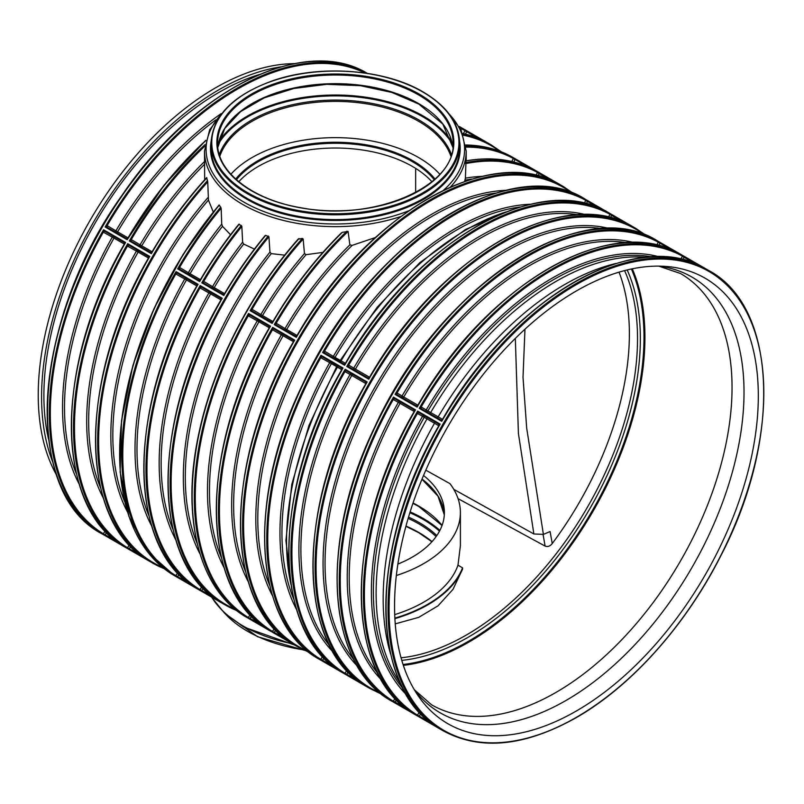 <?xml version="1.0" encoding="UTF-8"?>
<svg xmlns="http://www.w3.org/2000/svg" width="804" height="804" viewBox="0 0 804 804"><rect width="100%" height="100%" fill="white"/><g stroke="black" fill="none" stroke-linecap="round" stroke-linejoin="round"><path stroke-width="1.21" d="M294.364 63.647A250.798 144.8 120 0 0 90.179 220.195A250.798 144.8 120 0 0 56.702 475.295M280.777 66.893A250.798 144.8 120 0 0 93.525 222.125A250.798 144.8 120 0 0 52.712 461.908M394.704 614.628A125.032 72.189 0 0 0 457.978 565.182L462.571 567.835L462.551 569.111L453.034 589.312L438.039 605.824L418.753 617.351L395.246 623.864M322.906 252.396L306.103 254.677L304.445 253.582A248.878 143.695 120 0 0 260.858 314.545L252.054 309.309L250.104 310.686L252.345 311.148A1.457 1.126 114.6 0 1 252.054 309.309A265.029 153.011 120 0 1 303.168 239.019L302.354 238.446L298.224 239.21A265.029 153.011 120 0 0 192.538 509.656M268.295 235.994A265.702 153.403 120 0 0 225.15 604.93L174.709 575.805A265.702 153.403 -60 0 1 219.301 205.131L221.15 208.216A265.029 153.011 120 0 0 179.573 267.461A1.457 1.126 114.6 0 0 179.875 269.31L179.905 269.32A1.457 1.126 120.8 0 1 179.664 267.511L177.634 268.848L179.905 269.32L198.839 280.254L199.663 281.571A265.702 153.403 120 0 1 239.26 224.165L238.768 224.477L241.331 225.462L241.833 226.406A265.029 153.011 120 0 0 203.734 281.41A1.457 1.126 114.6 0 0 204.025 283.259L204.065 283.269A1.457 1.126 120.8 0 1 203.824 281.45L201.794 282.797L204.065 283.269L222.999 294.204L223.824 295.51A265.702 153.403 120 0 1 265.652 235.381L265.029 235.863L265.652 235.381L268.938 236.768L269.943 252.114A248.878 143.695 120 0 0 199.965 553.825M284.716 255.149L271.249 253.632L269.943 252.114M298.384 238.858C250.386 292.847 213.241 365.277 199.03 432.592C180.267 517.364 199.291 590.99 247.19 617.653A265.702 153.403 -60 0 1 192.156 496.018A265.702 153.403 -60 0 1 299.018 238.577L298.224 239.21M303.168 239.019L304.445 253.582M375.327 237.562L352.202 245.351L349.871 244.868L348.092 231.441L342.383 232.316L341.298 233.16A265.029 153.011 120 0 0 273.069 321.439L272.144 323.409L271.31 322.092A1.457 1.246 -59 0 0 271.36 322.123M302.354 238.446A265.702 153.403 120 0 0 250.104 310.686L272.144 323.409A265.702 153.403 120 0 1 342.383 232.316L341.298 233.16M482.33 176.347A248.878 143.695 120 0 0 465.395 178.176L464.581 181.483M465.395 178.176L466.018 160.931A265.702 153.403 120 0 1 536.248 170.93L514.218 158.207L513.294 158.478L511.786 161.503M204.678 179.784L204.497 151.092A130.851 75.546 0 0 0 400.633 216.567M213.271 212.005L208.447 200.065L207.744 181.865L206.668 177.764A265.029 153.011 120 0 0 152.268 251.692L151.343 253.672L150.509 252.355A1.457 1.236 -66.6 0 0 150.609 252.406L150.609 252.406A1.457 1.236 -66.6 0 0 151.866 252.185M204.96 144.65A265.702 153.403 120 0 0 129.313 240.949L131.554 241.411A1.457 1.126 120.8 0 1 131.343 239.612L129.313 240.949L151.343 253.672A265.702 153.403 120 0 1 206.829 177.835L206.668 177.764M218.959 205.261L218.959 205.261A265.029 153.011 120 0 0 120.057 467.807M221.15 208.216L221.733 224.085A248.878 143.695 120 0 0 188.377 272.697L179.664 267.511M230.557 234.748L222.487 226.306L221.733 224.085M241.833 226.406L242.627 242.195A248.878 143.695 120 0 0 212.537 286.646L203.824 281.45M254.416 249.079L243.652 244.074L242.627 242.195M431.909 181.724A109.042 62.953 0 0 0 335.348 148.026A109.042 62.953 0 0 0 238.788 181.724M439.808 174.237A117.766 67.988 0 0 0 335.348 137.645A117.766 67.988 0 0 0 230.889 174.237M306.103 254.677A247.531 142.911 120 0 0 262.546 315.55L260.858 314.545A1.457 1.126 120.8 0 0 260.757 316.002M220.788 207.12A265.702 153.403 120 0 0 177.634 268.848L199.663 281.571L200.296 279.872C211.904 260.114 224.758 241.552 238.868 224.185M222.487 226.306A247.531 142.911 120 0 0 190.076 273.702L188.377 272.697A1.457 1.126 120.8 0 0 188.277 274.154M465.486 134.097L466.732 131.585L465.898 130.308L464.973 130.59L463.476 133.605M352.202 245.351A247.531 142.911 120 0 0 286.706 329.499L276.214 323.258L274.264 324.635L276.506 325.097A1.457 1.126 114.6 0 1 276.214 323.258A265.029 153.011 120 0 1 348.092 231.441M341.529 232.758C315.51 258.436 292.586 288.093 272.777 321.721L273.069 321.439M241.331 225.462A265.702 153.403 120 0 0 201.794 282.797L223.824 295.51L224.457 293.832C236.657 273.058 250.225 253.632 265.149 235.532M243.652 244.074A247.531 142.911 120 0 0 214.236 287.651L212.537 286.646A1.457 1.126 120.8 0 0 212.437 288.103M206.708 177.553C186.267 199.894 168.026 224.698 151.976 251.984L152.268 251.692M204.497 164.358A247.531 142.911 120 0 0 141.755 245.803L131.343 239.612M126.369 238.416L126.449 238.456A1.457 1.236 -66.6 0 1 126.349 238.406L107.394 227.462A1.457 1.126 114.6 0 1 107.093 225.612L105.153 226.999L107.414 227.472L126.369 238.416A1.457 1.246 -59 0 0 126.399 238.436L127.183 239.723L164.016 185.282L205.794 140.298M453.757 489.314L533.866 533.977L543.404 534.389L526.69 428.16L523.012 377.277L524.972 329.198M619.04 272.154A242.074 139.765 -60 0 1 552.237 543.544L550.087 531.544L543.404 534.389M552.237 543.544C550.127 546.207 547.755 547.062 545.122 546.107L458.059 498.631M394.553 605.945A257.22 148.509 120 0 0 417.819 695.279A257.22 148.509 120 0 0 705.048 575.182A257.22 148.509 120 0 0 665.431 266.385A257.22 148.509 120 0 0 394.553 605.945M537.966 175.935L539.213 173.433L538.379 172.156L537.454 172.428L535.946 175.453M462.692 133.424L487.887 143.011M610.447 217.783L611.693 215.271L610.859 214.005L609.934 214.276A265.029 153.011 120 0 0 348.695 365.106A1.457 1.126 114.6 0 0 348.986 366.946L349.016 366.966A1.457 1.126 120.8 0 1 348.775 365.147L346.745 366.483L348.986 366.946L367.961 377.9L368.785 379.207L369.408 377.518C438.602 255.732 563.704 183.814 632.879 226.718L632.788 226.668M632.859 226.708L632.879 226.718A265.702 153.403 120 0 0 368.785 379.207L346.745 366.483A265.702 153.403 120 0 1 610.859 214.005L632.889 226.728M578.327 214.839A254.436 146.901 120 0 0 355.428 369.096L348.775 365.147M611.693 215.271L609.934 214.276L608.427 217.291M586.287 203.834L587.533 201.322L586.699 200.055L585.774 200.327A265.029 153.011 120 0 0 324.535 351.157A1.457 1.126 114.6 0 0 324.826 352.996L324.856 353.016A1.457 1.126 120.8 0 1 324.615 351.197L322.585 352.534L324.856 353.016A1.457 1.126 120.8 0 1 324.846 353.006L343.79 363.941L344.625 365.257L345.258 363.569C414.442 241.783 539.544 169.865 608.718 212.769L608.628 212.718M608.698 212.758L586.699 200.055A265.702 153.403 120 0 0 322.585 352.534L344.625 365.257A265.702 153.403 120 0 1 608.728 212.779M295.52 336.072A1.457 1.246 -59 0 1 295.48 336.052L276.546 325.117A1.457 1.126 120.8 0 1 276.536 325.107L295.47 336.042L296.304 337.358L296.937 335.67C366.121 213.884 491.224 141.966 560.398 184.87L560.308 184.819M425.808 470.169L449.949 483.626A125.032 72.189 0 0 1 460.39 512.51A125.032 72.189 0 0 1 396.342 575.523M520.278 206.99A247.531 142.911 120 0 0 335.027 357.388L324.615 351.197M587.533 201.322L585.774 200.327L584.267 203.342M334.685 358.684A1.457 0.844 120 0 0 335.6 358.021L340.102 360.614M335.6 358.021L335.087 358.916M332.776 362.926L332.253 363.82A1.457 0.844 120 0 0 332.364 362.684M336.755 366.423L332.253 363.82M340.263 360.413L335.027 357.388A1.457 0.844 -60 0 1 333.972 358.272M459.305 126.509L463.767 129.082A265.702 153.403 120 0 0 459.486 126.821L463.667 129.032M105.083 534.811L103.334 533.786L103.565 534.72L105.113 534.771L103.334 533.786A265.029 153.011 120 0 1 103.334 232.135L113.987 238.105A247.531 142.911 120 0 0 76.36 473.737M125.545 547.413L125.595 547.444C53.858 509.032 53.566 364.644 124.449 243.863L125.595 242.476L124.037 242.406A1.457 1.236 126.6 0 1 124.57 243.672M103.565 229.753L103.334 232.135A1.457 1.126 -54.6 0 1 105.083 231.462L103.565 229.753A265.702 153.403 120 0 0 49.325 413.547A265.702 153.403 120 0 0 103.565 534.72L125.595 547.444A265.702 153.403 120 0 1 71.355 426.271A265.702 153.403 120 0 1 125.595 242.476L103.565 229.753M129.243 548.76L127.494 547.735L127.715 548.67L129.273 548.72L127.494 547.735A265.029 153.011 120 0 1 127.494 246.084L138.147 252.054A247.531 142.911 120 0 0 100.52 487.686M149.655 561.333L149.725 561.373C78.018 522.982 77.727 378.594 148.609 257.813L149.755 256.426L148.197 256.355A1.457 1.236 126.6 0 1 148.73 257.622M148.609 257.813L148.298 256.426L129.273 245.431L127.715 243.702L127.494 246.084A1.457 1.126 -54.6 0 1 129.243 245.411A1.457 1.126 -60.8 0 0 129.263 245.421A1.457 1.126 -60.8 0 0 127.575 246.135M177.563 576.659L175.815 575.634L176.036 576.568L177.594 576.619L175.815 575.634A265.029 153.011 120 0 1 175.815 273.973L186.468 279.943A247.531 142.911 120 0 0 148.84 515.575M197.975 589.231L198.045 589.272C126.339 550.871 126.047 406.492 196.93 285.711L198.075 284.325L196.518 284.254A1.457 1.236 126.6 0 1 197.05 285.52M177.594 273.33L196.538 284.264L177.583 273.33L176.036 271.601L175.815 273.973A1.457 1.126 -54.6 0 1 177.563 273.31A1.457 1.126 -60.8 0 0 177.583 273.32A1.457 1.126 -60.8 0 0 175.895 274.023M201.724 590.598L199.975 589.583L200.196 590.518L201.754 590.568L200.055 589.453L200.196 590.518L222.236 603.231A265.702 153.403 120 0 1 222.236 298.264L220.678 298.204A1.457 1.236 126.6 0 1 221.211 299.47M200.055 287.973A1.457 1.126 -60.8 0 1 201.744 287.269L220.698 298.214L201.744 287.279L200.196 285.551L199.975 287.922L210.628 293.892A247.531 142.911 120 0 0 173.001 529.524M250.034 618.497L248.295 617.472L248.516 618.407L250.074 618.457L248.295 617.472A265.029 153.011 120 0 1 248.295 315.821L258.948 321.791A247.531 142.911 120 0 0 221.321 557.423M270.506 631.11L270.526 631.12C198.809 592.719 198.528 448.341 269.41 327.56L270.556 326.163L268.998 326.102A1.457 1.236 126.6 0 1 269.089 326.163A1.457 1.236 126.6 0 1 269.099 326.163A1.457 1.236 126.6 0 1 269.531 327.369M269.41 327.56L269.099 326.163L250.034 315.158L248.516 313.439L248.295 315.821A1.457 1.126 -54.6 0 1 250.034 315.158L250.064 315.168A1.457 1.126 -60.8 0 0 248.376 315.871M274.194 632.446L272.455 631.421L272.677 632.356L274.234 632.406L272.455 631.421A265.029 153.011 120 0 1 272.455 329.771L283.108 335.74A247.531 142.911 120 0 0 245.481 571.373M294.716 645.079A265.702 153.403 120 0 1 240.476 523.906A265.702 153.403 120 0 1 294.716 340.112L272.677 327.389L272.455 329.771A1.457 1.126 -54.6 0 1 274.194 329.107L272.677 327.389A265.702 153.403 120 0 0 218.447 511.193A265.702 153.403 120 0 0 272.677 632.356L294.716 645.079C222.969 606.668 222.688 462.29 293.571 341.509L294.716 340.112L293.158 340.052A1.457 1.236 126.6 0 1 293.249 340.112A1.457 1.236 126.6 0 1 293.259 340.112A1.457 1.236 126.6 0 1 293.691 341.308M322.515 660.345L320.776 659.32L320.997 660.255L322.545 660.305L320.776 659.32A265.029 153.011 120 0 1 320.776 357.669L331.429 363.639A247.531 142.911 120 0 0 293.792 599.271M342.936 672.918L343.006 672.958C271.29 634.567 271.008 490.179 341.881 369.398L343.037 368.011L341.479 367.941A1.457 1.236 126.6 0 1 341.569 368.011A1.457 1.236 126.6 0 1 341.579 368.011A1.457 1.236 126.6 0 1 342.001 369.207M320.997 355.288L320.776 357.669A1.457 1.126 -54.6 0 1 322.515 356.996L320.997 355.288A265.702 153.403 120 0 0 266.757 539.082A265.702 153.403 120 0 0 320.997 660.255L343.037 672.978A265.702 153.403 120 0 1 288.797 551.805A265.702 153.403 120 0 1 343.037 368.011L320.997 355.288M346.675 674.295L344.936 673.27L345.157 674.204L346.705 674.254L344.936 673.27A265.029 153.011 120 0 1 344.936 371.619L351.76 375.448A254.436 146.901 120 0 0 329.62 645.622M367.096 686.867L367.167 686.917C295.45 648.516 295.168 504.128 366.041 383.347L367.187 381.96L365.639 381.89A1.457 1.236 126.6 0 1 365.73 381.96A1.457 1.236 126.6 0 1 365.74 381.96A1.457 1.236 126.6 0 1 366.162 383.156M346.705 370.966L365.649 381.9A1.457 1.246 119 0 1 365.689 381.92L346.705 370.966A1.457 1.126 -60.8 0 0 346.695 370.966L345.157 369.237L344.936 371.619A1.457 1.126 -54.6 0 1 346.675 370.945A1.457 1.126 -60.8 0 0 345.016 371.669M124.449 243.863L124.047 242.416L105.103 231.482L124.057 242.416A1.457 1.246 119 0 1 124.087 242.436M105.083 231.462L105.113 231.482A1.457 1.126 -60.8 0 0 103.414 232.185M79.164 484.088A248.878 143.695 120 0 1 112.279 237.14A1.457 1.126 119.2 0 1 113.485 236.316M107.414 227.472L107.424 227.472A1.457 1.126 120.8 0 1 107.183 225.663L107.093 225.612A265.029 153.011 120 0 1 364.855 72.993M115.796 232.316A1.457 1.126 120.8 0 1 115.897 230.859L107.183 225.663M215.824 119.876A247.531 142.911 120 0 0 117.595 231.853A1.457 0.844 -60 0 1 116.53 232.738M127.936 237.823L115.897 230.859A248.878 143.695 120 0 1 221.2 113.605M126.449 238.456A1.457 1.236 -66.6 0 0 127.705 238.235M150.559 252.386A1.457 1.246 -59 0 1 150.529 252.366L131.575 241.421A1.457 1.126 114.6 0 1 131.253 239.562A265.029 153.011 120 0 1 204.769 146.197M139.956 246.255A1.457 1.126 120.8 0 1 140.057 244.808A248.878 143.695 120 0 1 204.497 161.584M152.097 251.773L141.755 245.803A1.457 0.844 -60 0 1 140.69 246.687M150.509 252.355L131.585 241.431M103.324 498.038A248.878 143.695 120 0 1 136.439 251.079A1.457 1.126 119.2 0 1 137.645 250.265M333.147 652.054A255.783 147.675 120 0 1 350.052 374.483A1.457 1.126 119.2 0 1 351.388 373.669M341.569 368.011L322.545 357.016A1.457 1.126 -60.8 0 0 322.535 357.016L341.489 367.961A1.457 1.246 119 0 1 341.529 367.981M322.515 356.996L322.545 357.016A1.457 1.126 -60.8 0 0 320.856 357.72M296.606 609.623A248.878 143.695 120 0 1 329.71 362.674A1.457 1.126 119.2 0 1 330.916 361.85M293.571 341.499L293.259 340.112L274.224 329.117A1.457 1.126 -60.8 0 0 274.214 329.117L293.169 340.062A1.457 1.246 119 0 1 293.209 340.082M274.194 329.107L274.234 329.117A1.457 1.126 -60.8 0 0 272.536 329.821M248.285 581.724A248.878 143.695 120 0 1 281.39 334.776A1.457 1.126 119.2 0 1 282.606 333.951M250.064 315.168L269.008 326.112A1.457 1.246 119 0 1 269.049 326.133M224.125 567.775A248.878 143.695 120 0 1 257.23 320.826A1.457 1.126 119.2 0 1 258.446 320.012M200.206 590.518L200.196 590.518A265.702 153.403 120 0 1 200.196 285.551L222.236 298.264L220.979 300.053L220.778 298.274M175.805 539.876A248.878 143.695 120 0 1 208.909 292.927A1.457 1.126 119.2 0 1 210.125 292.113M201.724 287.259L201.724 287.259A1.457 1.126 -54.6 0 0 199.975 287.922A265.029 153.011 120 0 0 199.975 589.583M196.93 285.711L196.528 284.264A1.457 1.246 119 0 1 196.568 284.284M151.644 525.927A248.878 143.695 120 0 1 184.759 278.978A1.457 1.126 119.2 0 1 185.965 278.164M200.417 279.671L190.076 273.702A1.457 0.844 -60 0 1 189.01 274.576M179.895 269.32L198.93 280.305A1.457 1.236 -66.6 0 1 198.829 280.254A1.457 1.246 -59 0 0 198.879 280.274M200.296 279.872L198.93 280.305A1.457 1.236 -66.6 0 0 200.186 280.073M224.577 293.621L214.236 287.651A1.457 0.844 -60 0 1 213.171 288.525M204.055 283.269L223.09 294.254A1.457 1.236 -66.6 0 0 223.1 294.254A1.457 1.236 -66.6 0 1 222.989 294.204A1.457 1.246 -59 0 0 223.04 294.224M224.457 293.832L223.1 294.254A1.457 1.236 -66.6 0 0 224.346 294.023M252.386 311.168L271.41 322.143A1.457 1.236 -66.6 0 0 271.41 322.153A1.457 1.236 -66.6 0 1 271.31 322.092L252.376 311.168A1.457 1.126 120.8 0 1 252.376 311.158A1.457 1.126 120.8 0 1 252.144 309.349M272.898 321.52L262.546 315.55A1.457 0.844 -60 0 1 261.491 316.424M272.777 321.721L271.41 322.153A1.457 1.236 -66.6 0 0 272.667 321.922M276.536 325.107L276.536 325.117A1.457 1.126 120.8 0 1 276.295 323.298M284.917 329.952A1.457 1.126 120.8 0 1 285.018 328.494A248.878 143.695 120 0 1 349.871 244.868M297.058 335.469L286.706 329.499A1.457 0.844 -60 0 1 285.651 330.374M295.57 336.092L295.47 336.042A1.457 1.236 -66.6 0 0 295.57 336.092A1.457 1.236 -66.6 0 0 295.57 336.102A1.457 1.236 -66.6 0 0 296.827 335.871M333.238 357.85A1.457 1.126 120.8 0 1 333.338 356.393A248.878 143.695 120 0 1 530.65 204.246M324.846 353.006L343.881 363.991A1.457 1.236 -66.6 0 1 343.79 363.941A1.457 1.246 -59 0 0 343.841 363.971M343.881 363.991A1.457 1.236 -66.6 0 0 345.147 363.77M353.7 369.659A1.457 1.126 120.8 0 1 353.73 368.101A255.783 147.675 120 0 1 585.664 214.668M369.569 377.257L355.428 369.096A1.457 0.844 -60 0 1 354.262 369.991M349.006 366.956L368.041 377.94A1.457 1.236 -66.6 0 0 368.051 377.94A1.457 1.236 -66.6 0 1 367.941 377.89L367.961 377.9A1.457 1.246 -59 0 0 368.001 377.92M369.408 377.518L368.051 377.94A1.457 1.236 -66.6 0 0 369.307 377.719M623.391 222.085L609.864 214.407M599.231 208.146L585.704 200.457M550.921 180.247L537.384 172.569M539.213 173.433L537.454 172.428A265.029 153.011 120 0 0 465.586 163.614M536.208 170.9L536.208 170.9C516.047 159.684 492.651 156.318 466.039 160.82M513.806 161.986L515.032 159.524L513.223 158.619M526.761 166.297L513.294 158.478A265.029 153.011 120 0 0 466.029 147.132M515.052 159.483L514.218 158.207A265.702 153.403 120 0 0 465.938 146.217M478.44 138.399L464.903 130.72M466.732 131.585L464.973 130.59A265.029 153.011 120 0 0 460.24 128.188M395.116 698.354L393.337 701.038L395.025 702.153L396.553 699.862M393.337 701.038L406.754 708.917M415.407 714.766L415.507 714.826C343.77 676.415 343.489 532.027 414.361 411.246L415.507 409.859L413.949 409.789L395.025 398.864A1.457 1.126 -60.8 0 0 395.015 398.854A1.457 1.126 -54.6 0 0 393.256 399.518A265.029 153.011 120 0 0 393.256 701.168L393.478 702.103L394.995 702.193M415.507 714.826L393.478 702.103A265.702 153.403 120 0 1 339.238 580.93A265.702 153.403 120 0 1 393.478 397.136L393.337 399.568A1.457 1.126 -60.8 0 1 395.015 398.854L393.478 397.136L415.507 409.859A265.702 153.403 120 0 0 361.277 593.654A265.702 153.403 120 0 0 415.507 714.826L415.487 714.806M393.337 399.568L400.08 403.347A254.436 146.901 120 0 0 377.94 673.521M419.155 716.143L417.417 715.118L417.638 716.052L419.185 716.103L417.417 715.118A265.029 153.011 120 0 1 417.417 413.457L424.241 417.296A254.436 146.901 120 0 0 402.965 688.505M440.049 728.987L440.12 729.027C368.393 690.576 368.121 546.278 438.994 425.467L440.14 424.08L438.572 423.999A1.457 1.286 138.3 0 1 439.105 425.296M417.638 411.085L417.417 413.457A1.457 1.126 -54.6 0 1 419.155 412.794L417.638 411.085A265.702 153.403 120 0 0 363.398 594.88A265.702 153.403 120 0 0 417.638 716.052L440.14 729.047A265.702 153.403 120 0 1 385.91 607.874A265.702 153.403 120 0 1 440.14 424.08L417.638 411.085M402.02 397.558A1.457 1.126 120.8 0 1 402.05 395.99L397.096 393.045A1.457 1.126 -59.2 0 0 397.337 394.854L416.281 405.799L417.105 407.105L417.728 405.417C486.922 283.631 612.025 211.713 681.199 254.617L681.109 254.566M397.096 393.045L397.015 392.995A1.457 1.126 -65.4 0 0 397.307 394.844L395.065 394.382L417.105 407.105A265.702 153.403 120 0 1 681.209 254.617L659.179 241.903L658.255 242.175L656.747 245.19M397.015 392.995L395.065 394.382A265.702 153.403 120 0 1 659.179 241.903L660.014 243.17L658.255 242.175A265.029 153.011 120 0 0 397.015 392.995M417.879 405.156L403.749 396.995A1.457 0.844 -60 0 1 402.583 397.879M417.628 405.618A1.457 1.236 113.4 0 1 416.261 405.789L397.337 394.864M626.648 242.728A254.436 146.901 120 0 0 403.749 396.995L402.05 395.99A255.783 147.675 120 0 1 633.984 242.567M421.487 408.804L440.883 420.01L421.467 408.794A1.457 1.126 114.6 0 1 421.175 406.945L419.226 408.331L421.497 408.804A1.457 1.126 120.8 0 1 421.256 406.995L421.175 406.945A265.029 153.011 120 0 1 682.415 256.124L680.837 259.29M426.18 411.507A1.457 1.126 120.8 0 1 426.21 409.939L421.256 406.995M429.497 413.427A1.457 0.844 120 0 0 430.663 412.532L427.909 410.944A1.457 0.844 -60 0 1 426.733 411.829M652.134 256.908A254.436 146.901 120 0 0 427.909 410.944L426.21 409.939A255.783 147.675 120 0 1 659.21 256.798M442.27 419.809A1.457 1.286 -78.3 0 1 441.195 420.12L442.361 419.638C511.555 297.852 636.657 225.934 705.832 268.837L705.842 268.848A265.702 153.403 120 0 0 441.738 421.326L441.195 420.12A1.457 1.286 -78.3 0 1 440.883 420.01A1.457 1.306 -58.9 0 0 441.044 420.08M682.857 259.762L684.174 257.119L683.34 255.853A265.702 153.403 120 0 0 419.226 408.331L441.738 421.326L442.361 419.638M705.741 268.787L683.34 255.853L682.415 256.124L684.174 257.119M395.025 398.864L413.97 409.799A1.457 1.236 126.6 0 1 414.482 411.055M414.361 411.246L413.97 409.799A1.457 1.246 119 0 1 414.01 409.819M381.468 679.953A255.783 147.675 120 0 1 398.372 402.382A1.457 1.126 119.2 0 1 399.709 401.568M438.994 425.467L438.592 424.009L419.185 412.814A1.457 1.126 -60.8 0 0 419.175 412.804L438.592 424.009A1.457 1.306 118.9 0 1 438.713 424.1M419.155 412.794L419.185 412.814A1.457 1.126 -60.8 0 0 417.497 413.507M406.402 694.686A255.783 147.675 120 0 1 422.522 416.331A1.457 1.126 119.2 0 1 423.869 415.517M658.767 245.682L659.994 243.22L658.185 242.305M671.712 249.984L660.014 243.17M696.344 264.204L682.345 256.255M259.179 74.591A247.531 142.911 120 0 0 43.888 395.578A247.531 142.911 120 0 0 48.582 439.346M397.869 564.086A109.042 62.953 0 0 0 412.452 557.021A109.042 62.953 0 0 0 444.391 512.51A109.042 62.953 0 0 0 423.527 475.476M460.39 512.51L460.39 545.745L457.978 565.182M394.895 618.658A130.851 75.546 0 0 0 462.551 569.111M462.571 567.835A130.489 75.335 180 0 1 394.864 618.135M450.421 187.061A130.851 75.546 0 0 0 466.199 151.092L461.064 129.786L446.18 110.339M434.26 179.724A109.042 62.953 0 0 0 412.452 161.715A109.042 62.953 0 0 0 236.446 179.724M434.994 179.051A109.766 63.375 0 0 0 412.975 160.82A109.766 63.375 0 0 0 235.703 179.051M450.873 156.157A117.766 67.988 0 0 0 418.623 121.314A117.766 67.988 0 0 0 301.128 104.329A117.766 67.988 0 0 0 219.834 156.157M451.406 154.499A118.57 68.451 0 0 0 419.196 120.118A118.57 68.451 0 0 0 301.5 102.922A118.57 68.451 0 0 0 219.301 154.499M452.371 144.067A123.776 71.466 0 0 0 422.874 116.831A123.776 71.466 0 0 0 218.336 144.067M218.879 141.715A124.308 71.767 180 0 1 423.256 116.037A124.308 71.767 180 0 1 451.828 141.715M268.938 236.768A265.029 153.011 120 0 0 234.939 609.141M419.196 104.118A118.57 68.451 0 0 0 235.843 115.304M418.623 103.585A117.766 67.988 0 0 0 293.782 88.048A117.766 67.988 0 0 0 217.824 147.323L224.698 128.6L240.587 111.625L264.255 97.857L293.761 88.5L326.685 84.319L360.323 85.676L391.91 92.45L418.854 104.088L442.763 124.027L452.873 147.343A117.766 67.988 0 0 0 418.623 103.585M453.114 143.011A117.766 67.988 0 0 0 418.623 94.942A117.766 67.988 0 0 0 290.284 80.199A117.766 67.988 0 0 0 217.582 143.011C216.738 171.976 252.727 199.975 301.761 207.884C373.8 221.974 456.089 186.277 453.114 143.011M419.135 94.048A118.489 68.41 0 0 0 220.899 124.71A118.489 68.41 0 0 0 366.021 208.507A118.489 68.41 0 0 0 419.135 94.048M422.733 91.968A123.585 71.345 0 0 0 215.974 123.957A123.585 71.345 0 0 0 367.338 211.341A123.585 71.345 0 0 0 422.733 91.968M211.04 143.011A124.308 71.767 0 0 0 287.782 209.321A124.308 71.767 0 0 0 423.256 193.764A124.308 71.767 0 0 0 459.657 143.011C459.114 123.092 446.934 106.068 423.105 91.937C384.835 69.104 319.69 64.27 272.727 80.732C233.2 95.053 212.638 115.806 211.04 143.011L211.04 147.815A124.308 71.767 0 0 0 287.782 214.125A124.308 71.767 0 0 0 423.256 198.568A124.308 71.767 0 0 0 459.657 147.815L459.657 143.011M211.07 141.574A124.841 72.079 0 0 0 282.164 213.603A124.841 72.079 0 0 0 423.628 199.352A124.841 72.079 0 0 0 459.637 141.574M443.476 190.257A129.253 74.621 0 0 0 449.235 114.088M221.462 114.088A129.253 74.621 0 0 0 249.059 204.93A129.253 74.621 0 0 0 408.452 210.909M499.405 151.082A265.029 153.011 120 0 0 463.375 135.233M238.768 224.477A265.029 153.011 120 0 0 200.588 279.591M462.702 133.454A265.702 153.403 120 0 1 487.927 143.032L465.898 130.308A265.702 153.403 120 0 0 459.647 127.112M225.15 604.93A265.702 153.403 120 0 0 236.607 610.487L225.15 604.93M198.075 284.325L176.036 271.601A265.702 153.403 120 0 0 176.036 576.568L198.075 589.292A265.702 153.403 120 0 1 198.075 284.325M271.249 253.632A247.531 142.911 120 0 0 197.161 543.474M471.958 179.091A247.531 142.911 120 0 0 465.114 180.166M346.956 231.16A265.702 153.403 120 0 0 274.264 324.635L296.304 337.358A265.702 153.403 120 0 1 560.408 184.88L538.379 172.156A265.702 153.403 120 0 0 465.687 162.609M465.787 145.001A265.702 153.403 -60 0 1 512.892 157.433L563.333 186.558A265.702 153.403 120 0 0 358.584 257.742A265.702 153.403 120 0 0 242.597 525.143A265.702 153.403 120 0 0 297.631 646.768L309.108 652.345M216.316 509.967A265.702 153.403 120 0 0 270.556 631.13L248.516 618.407A265.702 153.403 120 0 1 194.287 497.244A265.702 153.403 120 0 1 248.516 313.439L270.556 326.163A265.702 153.403 120 0 0 216.316 509.967M501.415 151.866L490.852 144.71A265.702 153.403 120 0 0 463.034 134.298M265.029 235.863A265.029 153.011 120 0 0 224.748 293.54M205.744 140.529A265.029 153.011 120 0 0 128.107 237.743M205.683 140.77A265.702 153.403 120 0 0 127.183 239.723L105.153 226.999A265.702 153.403 120 0 1 367.056 73.315M515.324 338.394L518.409 433.436L533.866 533.977M543.072 534.519L545.122 546.107M392.141 701.339C326.273 666.275 318.545 542.197 374.594 427.336C438.069 286.706 581.905 191.784 657.843 241.13A265.702 153.403 120 0 0 453.094 312.314A265.702 153.403 120 0 0 337.117 579.704A265.702 153.403 120 0 0 392.141 701.339L443.064 730.736C480.279 750.936 524.68 746.564 576.287 717.62C631.331 686.184 685.732 625.301 720.665 556.066C782.372 438.431 777.126 306.646 708.766 270.526A265.702 153.403 120 0 0 504.018 341.71A265.702 153.403 120 0 0 388.041 609.11A265.702 153.403 120 0 0 443.064 730.736M537.002 247.803A265.029 153.011 120 0 0 337.077 579.131M602.487 228.788A254.436 146.901 120 0 0 418.874 326.937A254.436 146.901 120 0 0 325.047 563.534A254.436 146.901 120 0 0 353.78 659.571M609.824 228.617A255.783 147.675 120 0 0 421.587 320.655A255.783 147.675 120 0 0 323.057 563.493A255.783 147.675 120 0 0 357.308 666.003M379.9 692.837A265.029 153.011 -60 0 1 316.072 567.001A265.029 153.011 -60 0 1 437.456 294.405A265.029 153.011 -60 0 1 644.356 234.778M646.376 235.552L635.813 228.406A265.702 153.403 120 0 0 431.065 299.59A265.702 153.403 120 0 0 315.078 566.981A265.702 153.403 120 0 0 370.111 688.616L381.578 694.194M312.957 565.755A265.702 153.403 120 0 0 367.187 686.928L345.157 674.204A265.702 153.403 120 0 1 290.917 553.031A265.702 153.403 120 0 1 345.157 369.237L367.187 381.96A265.702 153.403 120 0 0 312.957 565.755M635.813 228.406L585.362 199.281A265.702 153.403 120 0 0 380.614 270.466A265.702 153.403 120 0 0 264.637 537.856A265.702 153.403 120 0 0 319.67 659.491L370.111 688.616M576.438 717.289A264.978 152.981 -60 0 1 414.171 486.44A264.978 152.981 -60 0 1 738.695 299.068A264.978 152.981 -60 0 1 576.438 717.289M414.472 690.003A251.622 145.273 120 0 0 566.096 700.415A251.622 145.273 120 0 0 737.318 451.959A251.622 145.273 120 0 0 659.19 266.124M414.241 689.621L431.497 704.746A248.979 143.755 120 0 0 555.986 692.415A248.979 143.755 120 0 0 718.645 473.013A248.979 143.755 120 0 0 680.475 273.501L658.747 266.124M403.337 665.36A248.979 143.755 120 0 0 468.883 642.125A248.979 143.755 120 0 0 632.276 268.807M403.055 664.496A248.366 143.393 120 0 0 468.37 641.331A248.366 143.393 120 0 0 631.391 268.998M401.769 660.365A243.913 140.831 120 0 0 467.878 637.411A243.913 140.831 120 0 0 627.18 269.953M401.035 657.783A242.074 139.765 120 0 0 466.35 635.029A242.074 139.765 120 0 0 624.577 270.606M505.907 211.975A254.436 146.901 120 0 0 341.087 360.825L340.484 360.483M345.408 363.307L341.087 360.825A1.457 0.844 120 0 1 339.921 361.71M464.521 205.955A265.029 153.011 120 0 0 264.596 537.283M496.118 193.04A247.531 142.911 120 0 0 257.793 519.072A247.531 142.911 120 0 0 269.642 585.322M506.49 190.297A248.878 143.695 120 0 0 255.803 519.032A248.878 143.695 120 0 0 272.445 595.674M571.875 192.93A265.029 153.011 120 0 0 364.976 252.556A265.029 153.011 120 0 0 243.592 525.163A265.029 153.011 120 0 0 307.419 650.989M415.648 168.378L415.648 192.498M105.203 530.972L103.414 533.655M116.831 541.534L105.113 534.771L106.63 532.479M114.218 236.738A1.457 0.844 -60 0 1 113.987 238.105L124.329 244.074M129.354 544.921L127.575 547.604M140.991 555.484L129.273 548.72L130.791 546.429M127.715 243.702A265.702 153.403 120 0 0 73.486 427.497A265.702 153.403 120 0 0 127.715 548.67L149.755 561.393A265.702 153.403 120 0 1 95.515 440.22A265.702 153.403 120 0 1 149.755 256.426L127.715 243.702M138.378 250.687A1.457 0.844 -60 0 1 138.147 252.054L148.489 258.024M177.674 572.82L175.895 575.503M189.312 583.382L177.594 576.619L179.111 574.327M186.699 278.586A1.457 0.844 -60 0 1 186.468 279.943L196.809 285.922M201.834 586.769L200.055 589.453M213.472 597.332L201.754 590.568L203.271 588.267M210.859 292.535A1.457 0.844 -60 0 1 210.628 293.892L220.969 299.862M250.155 614.668L248.376 617.351M261.792 625.231L250.074 618.457L251.592 616.165M259.179 320.434A1.457 0.844 -60 0 1 258.948 321.791L269.29 327.761M274.315 628.617L272.536 631.301M285.953 639.18L274.234 632.406L275.752 630.115M283.34 334.384A1.457 0.844 -60 0 1 283.108 335.74L293.45 341.71M322.635 656.506L320.856 659.2M334.273 667.079L322.545 660.305L324.072 658.014M331.65 362.272A1.457 0.844 -60 0 1 331.429 363.639L336.655 366.654M337.61 365.719A1.457 0.844 -60 0 1 337.429 367.167L336.826 366.815L337.429 367.167A254.436 146.901 120 0 0 290.927 584.337M337.429 367.167L341.74 369.659M346.795 670.456L345.016 673.149M358.433 681.018L346.705 674.254L348.232 671.963M351.951 373.991A1.457 0.844 -60 0 1 351.76 375.448L365.9 383.608M367.227 73.345A265.702 153.403 120 0 0 162.72 145.413A265.702 153.403 120 0 0 47.195 412.321A265.702 153.403 120 0 0 102.229 533.956C21.527 492.852 31.818 320.836 121.856 195.553C193.312 89.586 304.626 34.23 367.93 73.747M247.079 80.42A265.029 153.011 120 0 0 47.165 411.748M400.261 401.889A1.457 0.844 -60 0 1 400.08 403.347L414.221 411.507M419.366 712.163L417.497 714.987M431.386 723.138L419.185 716.103L420.793 713.681M424.422 415.839A1.457 0.844 -60 0 1 424.241 417.296L426.994 418.884A254.436 146.901 120 0 0 400.352 683.169M427.185 417.427A1.457 0.844 -60 0 1 426.994 418.884L434.492 423.236A256.697 148.197 120 0 0 390.623 654.094M434.431 421.618A1.457 1.206 -59.7 0 1 434.492 423.236L438.823 425.768M436.743 417.608A1.457 1.206 119.7 0 0 438.18 416.854L430.663 412.532A254.436 146.901 120 0 1 646.215 257.32M442.542 419.336L438.18 416.854A256.697 148.197 120 0 1 616.165 263.431M438.883 425.829A265.089 153.051 120 0 0 387.628 636.175M599.161 269.792A265.089 153.051 120 0 0 442.622 419.356M208.447 200.065A247.531 142.911 120 0 0 124.68 501.626M208.045 197.513A248.878 143.695 120 0 0 127.484 511.987M207.744 181.865A265.029 153.011 120 0 0 162.458 567.302M207.563 180.598A265.702 153.403 120 0 0 97.646 441.446A265.702 153.403 120 0 0 152.67 563.081A265.702 153.403 120 0 0 164.137 568.639M439.899 530.399A124.308 71.767 0 0 0 423.256 518.479A124.308 71.767 0 0 0 410.13 511.897M211.743 597.191A130.851 75.546 0 0 0 292.405 643.753M444.321 514.882A109.042 62.953 0 0 0 422.03 479.063M442.089 525.374A117.766 67.988 0 0 0 418.623 506.017A117.766 67.988 0 0 0 413.045 503.002M419.196 506.55A118.57 68.451 0 0 0 412.975 503.214M439.486 531.173A123.776 71.466 0 0 0 422.874 519.263A123.776 71.466 0 0 0 409.869 512.741M436.823 535.554A118.57 68.451 0 0 0 419.196 522.56A118.57 68.451 0 0 0 408.532 517.103M436.09 536.6A117.766 67.988 0 0 0 418.623 523.746A117.766 67.988 0 0 0 408.161 518.379M432.019 541.635A117.766 67.988 0 0 0 418.623 532.389A117.766 67.988 0 0 0 405.98 526.067M225.401 613.954A124.308 71.767 0 0 0 303.409 649.833M466.199 160.79L466.199 151.092M224.517 110.339L209.643 129.786L204.497 151.092M247.19 617.653L297.631 646.768M465.787 144.941L490.661 148.308L512.892 157.433M657.843 241.13L708.766 270.526M338.404 360.936L340.293 360.363L377.146 307.259L419.819 262.657L465.546 229.482L511.394 209.914M573.895 193.714L563.333 186.558M585.362 199.281C509.424 149.946 365.589 244.868 302.113 385.488C246.074 500.349 253.793 624.427 319.67 659.491M291.882 590.116L285.912 540.63L291.772 484.44L309.058 425.175L336.625 366.704L336.183 364.785M126.459 238.456L127.816 238.034M150.529 252.366L151.976 251.984M129.263 245.421L148.207 256.365M365.649 381.9L366.041 383.347M341.579 368.011L341.891 369.398M222.216 603.231C150.489 564.82 150.207 420.442 221.09 299.661M295.57 336.102L296.937 335.67M343.891 363.991L345.258 363.569M416.281 405.799L417.728 405.417M174.709 575.805L147.464 551.735L128.962 516.51L120.148 472.018L121.515 420.703L132.962 365.338L153.876 308.897L183.081 254.476L219.02 205.01M164.147 568.649L152.67 563.081L102.229 533.956M459.305 126.499L490.852 144.71M444.321 514.892L437.969 496.108L421.969 479.234M412.924 503.324L418.854 506.52L442.029 525.545M405.919 526.298L418.773 532.72L431.909 541.755M304.334 650.275L257.541 636.708L224.517 613.15M294.746 645.099L243.401 626.889L224.447 613.08L211.402 596.99"/></g></svg>
